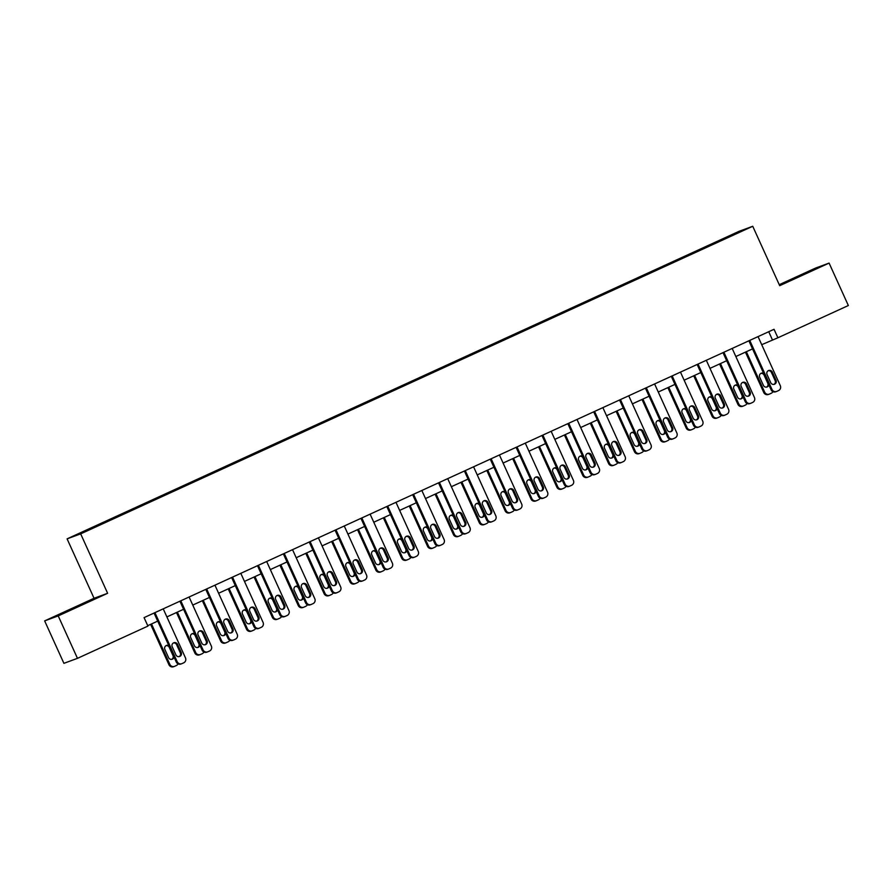 <?xml version="1.0" encoding="UTF-8"?>
<svg xmlns="http://www.w3.org/2000/svg" width="893" height="893" viewBox="0 0 893 893"><rect width="100%" height="100%" fill="white"/><g stroke="black" fill="none" stroke-linecap="round" stroke-linejoin="round"><path stroke-width="1.34" d="M79.99 605.577L63.883 612.643L79.99 605.577M799.481 276.294L783.373 283.349L799.481 276.294M44.65 620.892L58.224 615.902L107.629 593.287L94.055 598.277L44.65 620.892L63.905 663.332L77.468 658.342L147.925 626.093L144.074 617.61L774.041 329.283L777.892 337.777L848.35 305.529L829.095 263.089L815.532 268.079L779.243 284.688M94.055 598.277L67.098 538.859L739.17 231.276L752.743 226.275L80.671 533.869L67.098 538.859M737.696 232.303L76.564 534.885L737.573 232.861M58.224 615.902L77.468 658.342M107.629 593.287L80.671 533.869M752.743 226.275L779.701 285.693L829.095 263.089M761.707 344.687L777.892 337.777M147.747 625.68L157.715 621.115M166.891 616.918L183.578 609.283M192.754 605.086L209.442 597.45M218.618 593.253L235.305 585.607M244.481 581.41L261.158 573.775M270.333 569.578L287.021 561.943M296.197 557.734L312.885 550.099M322.06 545.902L338.748 538.267M347.924 534.07L364.612 526.435M373.787 522.226L390.475 514.591M399.651 510.394L416.328 502.759M425.503 498.562L442.191 490.916M451.367 486.718L468.055 479.083M477.23 474.886L493.918 467.251M503.094 463.054L519.782 455.408M528.957 451.211L545.645 443.575M554.821 439.378L571.509 431.743M580.673 427.535L597.361 419.9M606.537 415.703L623.225 408.068M632.4 403.87L649.088 396.235M658.264 392.027L674.952 384.392M684.127 380.195L700.815 372.56M709.991 368.363L726.679 360.716M735.843 356.519L752.531 348.884M768.728 331.716L772.389 339.798M708.182 245.698L708.462 246.312M682.319 257.53L682.598 258.144M656.455 269.362L656.735 269.976M630.592 281.206L630.871 281.82M604.728 293.038L605.007 293.652M578.865 304.881L579.144 305.495M553.013 316.714L553.28 317.328M527.149 328.546L527.428 329.16M501.286 340.389L501.565 341.003M475.422 352.222L475.701 352.835M449.559 364.054L449.838 364.668M423.695 375.897L423.974 376.511M397.843 387.729L398.111 388.343M371.979 399.562L372.258 400.187M346.116 411.405L346.395 412.019M320.252 423.237L320.531 423.851M294.389 435.081L294.668 435.695M268.525 446.913L268.804 447.527M242.673 458.745L242.941 459.359M216.809 470.589L217.088 471.203M190.946 482.421L191.225 483.035M165.082 494.253L165.361 494.867M139.219 506.097L139.498 506.711M113.355 517.929L113.634 518.543M758.045 336.605L780.303 385.676A3.728 3.65 69.8 0 1 778.529 390.587L776.865 391.346A3.728 3.65 69.8 0 1 772.01 389.471L749.752 340.4M748.87 340.802L771.094 389.806L772.01 389.471M776.039 380.251A2.98 2.913 -110.2 0 1 774.421 384.258A2.98 2.913 -110.2 0 1 770.737 382.673L767.042 374.524A2.98 2.913 -110.2 0 1 768.661 370.517A2.98 2.913 -110.2 0 1 772.345 372.102L776.039 380.251L775.124 380.585A2.98 2.913 -110.2 0 1 773.941 384.392M768.214 370.718A2.98 2.913 -110.2 0 1 771.429 372.437L775.124 380.585M776.62 391.447L775.704 391.793A3.728 3.65 -110.2 0 1 771.094 389.806M745.443 352.132L763.761 392.507A3.728 3.65 -110.2 0 0 768.36 394.483L769.286 394.148A3.728 3.65 69.8 0 0 769.532 394.047L771.195 393.288A3.728 3.65 69.8 0 0 772.903 391.647M769.286 394.148A3.728 3.65 69.8 0 1 764.676 392.161L746.336 351.719M766.607 387.082A2.98 2.913 69.8 0 0 767.79 383.287L764.095 375.138A2.98 2.913 69.8 0 0 760.881 373.419M763.638 373.352A2.98 2.913 69.8 0 0 759.697 377.226L763.403 385.374A2.98 2.913 69.8 0 0 768.884 384.928M732.182 348.449L754.44 397.508A3.728 3.65 69.8 0 1 752.665 402.419L751.013 403.178A3.728 3.65 69.8 0 1 746.157 401.303L723.899 352.233M723.006 352.646L745.231 401.638L746.157 401.303M750.176 392.083A2.98 2.913 -110.2 0 1 748.557 396.09A2.98 2.913 -110.2 0 1 744.874 394.505L741.179 386.356A2.98 2.913 -110.2 0 1 742.797 382.349A2.98 2.913 -110.2 0 1 746.481 383.934L750.176 392.083L749.26 392.418A2.98 2.913 -110.2 0 1 748.077 396.224M742.351 382.561A2.98 2.913 -110.2 0 1 745.566 384.269L749.26 392.418M750.756 403.29L749.841 403.625A3.728 3.65 -110.2 0 1 745.231 401.638M706.318 360.281L728.576 409.351A3.728 3.65 69.8 0 1 726.802 414.263L725.149 415.022A3.728 3.65 69.8 0 1 720.294 413.135L698.036 364.076M697.143 364.478L719.378 413.481L720.294 413.135M724.312 403.915A2.98 2.913 -110.2 0 1 722.694 407.934A2.98 2.913 -110.2 0 1 719.01 406.348L715.315 398.2A2.98 2.913 -110.2 0 1 716.934 394.181A2.98 2.913 -110.2 0 1 720.618 395.766L724.312 403.915L723.397 404.261A2.98 2.913 -110.2 0 1 722.225 408.056M716.499 394.393A2.98 2.913 -110.2 0 1 719.702 396.112L723.397 404.261M724.893 415.122L723.977 415.457A3.728 3.65 -110.2 0 1 719.378 413.481M719.591 363.964L737.897 404.339A3.728 3.65 -110.2 0 0 742.507 406.326L743.423 405.98A3.728 3.65 69.8 0 0 743.668 405.88L745.331 405.121A3.728 3.65 69.8 0 0 747.039 403.491M743.423 405.98A3.728 3.65 69.8 0 1 738.812 404.004L720.472 363.563M740.744 398.925A2.98 2.913 69.8 0 0 741.927 395.119L738.232 386.97A2.98 2.913 69.8 0 0 735.017 385.251M737.774 385.184A2.98 2.913 69.8 0 0 733.845 389.058L737.54 397.206A2.98 2.913 69.8 0 0 743.021 396.771M693.727 375.797L712.034 416.171A3.728 3.65 -110.2 0 0 716.644 418.158L717.559 417.824A3.728 3.65 69.8 0 0 717.816 417.712L719.468 416.953A3.728 3.65 69.8 0 0 721.176 415.323M717.559 417.824A3.728 3.65 69.8 0 1 712.96 415.837L694.609 375.395M714.88 410.758A2.98 2.913 69.8 0 0 716.063 406.951L712.368 398.803A2.98 2.913 69.8 0 0 709.154 397.095M711.911 397.028A2.98 2.913 69.8 0 0 707.982 400.901L711.676 409.05A2.98 2.913 69.8 0 0 717.168 408.603M680.466 372.113L702.724 421.183A3.728 3.65 69.8 0 1 700.938 426.095L699.286 426.854A3.728 3.65 69.8 0 1 694.43 424.979L672.172 375.908M671.29 376.31L693.515 425.314L694.43 424.979M698.449 415.758A2.98 2.913 -110.2 0 1 696.83 419.766A2.98 2.913 -110.2 0 1 693.147 418.181L689.452 410.032A2.98 2.913 -110.2 0 1 691.07 406.025A2.98 2.913 -110.2 0 1 694.754 407.61L698.449 415.758L697.533 416.093A2.98 2.913 -110.2 0 1 696.361 419.9M690.635 406.226A2.98 2.913 -110.2 0 1 693.839 407.945L697.533 416.093M699.029 426.954L698.114 427.3A3.728 3.65 -110.2 0 1 693.515 425.314M654.602 383.957L676.861 433.016A3.728 3.65 69.8 0 1 675.086 437.927L673.422 438.686A3.728 3.65 69.8 0 1 668.567 436.811L646.309 387.741M645.427 388.154L667.651 437.146L668.567 436.811M672.596 427.591A2.98 2.913 -110.2 0 1 670.967 431.609A2.98 2.913 -110.2 0 1 667.283 430.024L663.588 421.876A2.98 2.913 -110.2 0 1 665.218 417.857A2.98 2.913 -110.2 0 1 668.902 419.442L672.596 427.591L671.681 427.926A2.98 2.913 -110.2 0 1 670.498 431.732M664.772 418.069A2.98 2.913 -110.2 0 1 667.975 419.777L671.681 427.926M673.166 438.798L672.25 439.133A3.728 3.65 -110.2 0 1 667.651 437.146M628.739 395.789L650.997 444.859A3.728 3.65 69.8 0 1 649.222 449.771L647.559 450.53A3.728 3.65 69.8 0 1 642.703 448.654L620.445 399.584M619.563 399.986L641.788 448.989L642.703 448.654M646.733 439.423A2.98 2.913 -110.2 0 1 645.103 443.441A2.98 2.913 -110.2 0 1 641.431 441.856L637.725 433.708A2.98 2.913 -110.2 0 1 639.355 429.689A2.98 2.913 -110.2 0 1 643.038 431.274L646.733 439.423L645.818 439.769A2.98 2.913 -110.2 0 1 644.634 443.575M638.908 429.901A2.98 2.913 -110.2 0 1 642.123 431.62L645.818 439.769M647.313 450.63L646.387 450.965A3.728 3.65 -110.2 0 1 641.788 448.989M667.864 387.64L686.181 428.015A3.728 3.65 -110.2 0 0 690.78 429.991L691.695 429.656A3.728 3.65 69.8 0 0 691.952 429.555L693.604 428.796A3.728 3.65 69.8 0 0 695.312 427.155M691.695 429.656A3.728 3.65 69.8 0 1 687.097 427.68L668.745 387.227M689.028 422.601A2.98 2.913 69.8 0 0 690.2 418.795L686.505 410.646A2.98 2.913 69.8 0 0 683.301 408.927M686.047 408.86A2.98 2.913 69.8 0 0 682.118 412.733L685.813 420.882A2.98 2.913 69.8 0 0 691.305 420.436M642 399.472L660.318 439.847A3.728 3.65 -110.2 0 0 664.917 441.834L665.832 441.499A3.728 3.65 69.8 0 0 666.089 441.388L667.741 440.629A3.728 3.65 69.8 0 0 669.449 438.999M665.832 441.499A3.728 3.65 69.8 0 1 661.233 439.512L642.882 399.071M663.164 434.433A2.98 2.913 69.8 0 0 664.336 430.627L660.641 422.478A2.98 2.913 69.8 0 0 657.438 420.759M660.184 420.703A2.98 2.913 69.8 0 0 656.255 424.566L659.949 432.714A2.98 2.913 69.8 0 0 665.441 432.279M616.137 411.316L634.454 451.691A3.728 3.65 -110.2 0 0 639.053 453.666L639.968 453.331A3.728 3.65 69.8 0 0 640.225 453.231L641.888 452.472A3.728 3.65 69.8 0 0 643.585 450.831M639.968 453.331A3.728 3.65 69.8 0 1 635.37 451.345L617.03 410.903M637.301 446.266A2.98 2.913 69.8 0 0 638.484 442.459L634.778 434.311A2.98 2.913 69.8 0 0 631.574 432.603M634.331 432.536A2.98 2.913 69.8 0 0 630.391 436.409L634.086 444.558A2.98 2.913 69.8 0 0 639.578 444.111M602.875 407.621L625.133 456.691A3.728 3.65 69.8 0 1 623.359 461.603L621.695 462.362A3.728 3.65 69.8 0 1 616.84 460.487L594.582 411.416M593.7 411.829L615.924 460.821L616.84 460.487M620.869 451.266A2.98 2.913 -110.2 0 1 619.251 455.274A2.98 2.913 -110.2 0 1 615.567 453.689L611.872 445.54A2.98 2.913 -110.2 0 1 613.491 441.533A2.98 2.913 -110.2 0 1 617.175 443.118L620.869 451.266L619.954 451.601A2.98 2.913 -110.2 0 1 618.771 455.408M613.045 441.734A2.98 2.913 -110.2 0 1 616.259 443.453L619.954 451.601M621.45 462.474L620.535 462.808A3.728 3.65 -110.2 0 1 615.924 460.821M590.273 423.148L608.591 463.523A3.728 3.65 -110.2 0 0 613.19 465.499L614.116 465.164A3.728 3.65 69.8 0 0 614.362 465.063L616.025 464.304A3.728 3.65 69.8 0 0 617.733 462.663M614.116 465.164A3.728 3.65 69.8 0 1 609.506 463.188L591.166 422.746M611.437 458.109A2.98 2.913 69.8 0 0 612.62 454.303L608.926 446.154A2.98 2.913 69.8 0 0 605.711 444.435M608.468 444.368A2.98 2.913 69.8 0 0 604.528 448.241L608.233 456.39A2.98 2.913 69.8 0 0 613.714 455.943M577.012 419.464L599.27 468.524A3.728 3.65 69.8 0 1 597.495 473.446L595.843 474.205A3.728 3.65 69.8 0 1 590.987 472.319L568.729 423.26M567.836 423.662L590.061 472.665L590.987 472.319M595.006 463.099A2.98 2.913 -110.2 0 1 593.387 467.117A2.98 2.913 -110.2 0 1 589.704 465.532L586.009 457.383A2.98 2.913 -110.2 0 1 587.627 453.365A2.98 2.913 -110.2 0 1 591.311 454.95L595.006 463.099L594.091 463.434A2.98 2.913 -110.2 0 1 592.907 467.24M587.181 453.577A2.98 2.913 -110.2 0 1 590.396 455.285L594.091 463.434M595.586 474.306L594.671 474.641A3.728 3.65 -110.2 0 1 590.061 472.665M564.421 434.98L582.727 475.355A3.728 3.65 -110.2 0 0 587.337 477.342L588.253 477.007A3.728 3.65 69.8 0 0 588.498 476.895L590.161 476.136A3.728 3.65 69.8 0 0 591.869 474.507M588.253 477.007A3.728 3.65 69.8 0 1 583.642 475.02L565.302 434.578M585.574 469.941A2.98 2.913 69.8 0 0 586.757 466.135L583.062 457.986A2.98 2.913 69.8 0 0 579.847 456.267M582.604 456.211A2.98 2.913 69.8 0 0 578.675 460.074L582.37 468.222A2.98 2.913 69.8 0 0 587.851 467.787M551.148 431.297L573.406 480.367A3.728 3.65 69.8 0 1 571.632 485.279L569.98 486.038A3.728 3.65 69.8 0 1 565.124 484.162L542.866 435.092M541.973 435.494L564.209 484.497L565.124 484.162M569.142 474.931A2.98 2.913 -110.2 0 1 567.524 478.949A2.98 2.913 -110.2 0 1 563.84 477.364L560.145 469.216A2.98 2.913 -110.2 0 1 561.764 465.197A2.98 2.913 -110.2 0 1 565.448 466.782L569.142 474.931L568.227 475.277A2.98 2.913 -110.2 0 1 567.055 479.083M561.329 465.409A2.98 2.913 -110.2 0 1 564.532 467.128L568.227 475.277M569.723 486.138L568.808 486.473A3.728 3.65 -110.2 0 1 564.209 484.497M538.557 446.824L556.864 487.198A3.728 3.65 -110.2 0 0 561.474 489.174L562.389 488.839A3.728 3.65 69.8 0 0 562.646 488.739L564.298 487.98A3.728 3.65 69.8 0 0 566.006 486.339M562.389 488.839A3.728 3.65 69.8 0 1 557.79 486.852L539.439 446.411M559.71 481.774A2.98 2.913 69.8 0 0 560.893 477.967L557.199 469.818A2.98 2.913 69.8 0 0 553.984 468.111M556.741 468.044A2.98 2.913 69.8 0 0 552.812 471.917L556.506 480.066A2.98 2.913 69.8 0 0 561.987 479.619M525.285 443.129L547.543 492.199A3.728 3.65 69.8 0 1 545.768 497.111L544.116 497.87A3.728 3.65 69.8 0 1 539.26 495.995L517.002 446.924M516.121 447.337L538.345 496.329L539.26 495.995M543.279 486.774A2.98 2.913 -110.2 0 1 541.66 490.782A2.98 2.913 -110.2 0 1 537.977 489.197L534.282 481.048A2.98 2.913 -110.2 0 1 535.9 477.041A2.98 2.913 -110.2 0 1 539.584 478.626L543.279 486.774L542.364 487.109A2.98 2.913 -110.2 0 1 541.191 490.916M535.465 477.242A2.98 2.913 -110.2 0 1 538.669 478.961L542.364 487.109M543.859 497.981L542.944 498.316A3.728 3.65 -110.2 0 1 538.345 496.329M512.694 458.656L531.011 499.031A3.728 3.65 -110.2 0 0 535.61 501.018L536.526 500.672A3.728 3.65 69.8 0 0 536.782 500.571L538.434 499.812A3.728 3.65 69.8 0 0 540.142 498.171M536.526 500.672A3.728 3.65 69.8 0 1 531.927 498.696L513.575 458.254M533.858 493.617A2.98 2.913 69.8 0 0 535.03 489.81L531.335 481.662A2.98 2.913 69.8 0 0 528.131 479.943M530.877 479.876A2.98 2.913 69.8 0 0 526.948 483.749L530.643 491.898A2.98 2.913 69.8 0 0 536.135 491.463M499.433 454.972L521.691 504.043A3.728 3.65 69.8 0 1 519.916 508.954L518.253 509.713A3.728 3.65 69.8 0 1 513.397 507.827L491.139 458.768M490.257 459.169L512.482 508.173L513.397 507.827M517.427 498.607A2.98 2.913 -110.2 0 1 515.797 502.625A2.98 2.913 -110.2 0 1 512.113 501.04L508.418 492.891A2.98 2.913 -110.2 0 1 510.048 488.873A2.98 2.913 -110.2 0 1 513.721 490.458L517.427 498.607L516.5 498.941A2.98 2.913 -110.2 0 1 515.328 502.748M509.602 489.085A2.98 2.913 -110.2 0 1 512.805 490.793L516.5 498.941M517.996 509.814L517.08 510.149A3.728 3.65 -110.2 0 1 512.482 508.173M486.83 470.488L505.148 510.863A3.728 3.65 -110.2 0 0 509.747 512.85L510.662 512.515A3.728 3.65 69.8 0 0 510.919 512.403L512.571 511.644A3.728 3.65 69.8 0 0 514.279 510.015M510.662 512.515A3.728 3.65 69.8 0 1 506.063 510.528L487.712 470.086M507.994 505.449A2.98 2.913 69.8 0 0 509.166 501.643L505.471 493.494A2.98 2.913 69.8 0 0 502.268 491.786M505.014 491.719A2.98 2.913 69.8 0 0 501.085 495.582L504.779 503.73A2.98 2.913 69.8 0 0 510.271 503.295M473.569 466.805L495.827 515.875A3.728 3.65 69.8 0 1 494.052 520.786L492.389 521.545A3.728 3.65 69.8 0 1 487.533 519.67L465.275 470.6M464.393 471.002L486.618 520.005L487.533 519.67M491.563 510.45A2.98 2.913 -110.2 0 1 489.933 514.457A2.98 2.913 -110.2 0 1 486.261 512.872L482.555 504.724A2.98 2.913 -110.2 0 1 484.185 500.716A2.98 2.913 -110.2 0 1 487.868 502.301L491.563 510.45L490.648 510.785A2.98 2.913 -110.2 0 1 489.464 514.591M483.738 500.917A2.98 2.913 -110.2 0 1 486.953 502.636L490.648 510.785M492.143 521.646L491.217 521.992A3.728 3.65 -110.2 0 1 486.618 520.005M460.967 482.332L479.284 522.706A3.728 3.65 -110.2 0 0 483.883 524.682L484.799 524.347A3.728 3.65 69.8 0 0 485.055 524.247L486.718 523.488A3.728 3.65 69.8 0 0 488.415 521.847M484.799 524.347A3.728 3.65 69.8 0 1 480.2 522.36L461.86 481.919M482.131 517.281A2.98 2.913 69.8 0 0 483.303 513.486L479.608 505.338A2.98 2.913 69.8 0 0 476.404 503.619M479.161 503.552A2.98 2.913 69.8 0 0 475.221 507.425L478.916 515.574A2.98 2.913 69.8 0 0 484.408 515.127M447.706 478.648L469.964 527.707A3.728 3.65 69.8 0 1 468.189 532.619L466.526 533.378A3.728 3.65 69.8 0 1 461.67 531.502L439.412 482.432M438.53 482.845L460.755 531.837L461.67 531.502M465.7 522.282A2.98 2.913 -110.2 0 1 464.081 526.29A2.98 2.913 -110.2 0 1 460.397 524.704L456.703 516.556A2.98 2.913 -110.2 0 1 458.321 512.549A2.98 2.913 -110.2 0 1 462.005 514.134L465.7 522.282L464.784 522.617A2.98 2.913 -110.2 0 1 463.601 526.423M457.875 512.761A2.98 2.913 -110.2 0 1 461.089 514.468L464.784 522.617M466.28 533.489L465.365 533.824A3.728 3.65 -110.2 0 1 460.755 531.837M435.103 494.164L453.421 534.539A3.728 3.65 -110.2 0 0 458.02 536.526L458.946 536.18A3.728 3.65 69.8 0 0 459.192 536.079L460.855 535.32A3.728 3.65 69.8 0 0 462.563 533.69M458.946 536.18A3.728 3.65 69.8 0 1 454.336 534.204L435.996 493.762M456.267 529.125A2.98 2.913 69.8 0 0 457.45 525.318L453.756 517.17A2.98 2.913 69.8 0 0 450.541 515.451M453.298 515.384A2.98 2.913 69.8 0 0 449.358 519.257L453.064 527.406A2.98 2.913 69.8 0 0 458.544 526.97M421.842 490.48L444.1 539.551A3.728 3.65 69.8 0 1 442.325 544.462L440.673 545.221A3.728 3.65 69.8 0 1 435.817 543.335L413.559 494.276M412.666 494.677L434.891 543.681L435.817 543.335M439.836 534.114A2.98 2.913 -110.2 0 1 438.217 538.133A2.98 2.913 -110.2 0 1 434.534 536.548L430.839 528.399A2.98 2.913 -110.2 0 1 432.458 524.381A2.98 2.913 -110.2 0 1 436.141 525.966L439.836 534.114L438.921 534.461A2.98 2.913 -110.2 0 1 437.737 538.256M432.011 524.593A2.98 2.913 -110.2 0 1 435.226 526.312L438.921 534.461M440.416 545.322L439.501 545.656A3.728 3.65 -110.2 0 1 434.891 543.681M409.251 505.996L427.557 546.371A3.728 3.65 -110.2 0 0 432.167 548.358L433.083 548.023A3.728 3.65 69.8 0 0 433.328 547.911L434.991 547.152A3.728 3.65 69.8 0 0 436.699 545.523M433.083 548.023A3.728 3.65 69.8 0 1 428.473 546.036L410.133 505.594M430.404 540.957A2.98 2.913 69.8 0 0 431.587 537.151L427.892 529.002A2.98 2.913 69.8 0 0 424.677 527.294M427.434 527.227A2.98 2.913 69.8 0 0 423.505 531.101L427.2 539.249A2.98 2.913 69.8 0 0 432.681 538.803M395.979 502.312L418.237 551.383A3.728 3.65 69.8 0 1 416.462 556.294L414.81 557.053A3.728 3.65 69.8 0 1 409.954 555.178L387.696 506.108M386.803 506.51L409.039 555.513L409.954 555.178M413.972 545.958A2.98 2.913 -110.2 0 1 412.354 549.965A2.98 2.913 -110.2 0 1 408.67 548.38L404.976 540.232A2.98 2.913 -110.2 0 1 406.594 536.224A2.98 2.913 -110.2 0 1 410.278 537.809L413.972 545.958L413.057 546.293A2.98 2.913 -110.2 0 1 411.885 550.099M406.148 536.425A2.98 2.913 -110.2 0 1 409.362 538.144L413.057 546.293M414.553 557.154L413.638 557.5A3.728 3.65 -110.2 0 1 409.039 555.513M383.387 517.84L401.694 558.214A3.728 3.65 -110.2 0 0 406.304 560.19L407.219 559.855A3.728 3.65 69.8 0 0 407.476 559.755L409.128 558.996A3.728 3.65 69.8 0 0 410.836 557.355M407.219 559.855A3.728 3.65 69.8 0 1 402.62 557.879L384.269 517.427M404.54 552.8A2.98 2.913 69.8 0 0 405.723 548.994L402.029 540.845A2.98 2.913 69.8 0 0 398.814 539.126M401.571 539.059A2.98 2.913 69.8 0 0 397.642 542.933L401.337 551.081A2.98 2.913 69.8 0 0 406.817 550.635M370.115 514.156L392.373 563.215A3.728 3.65 69.8 0 1 390.598 568.127L388.946 568.886A3.728 3.65 69.8 0 1 384.09 567.01L361.832 517.94M360.951 518.353L383.175 567.345L384.09 567.01M388.109 557.79A2.98 2.913 -110.2 0 1 386.49 561.809A2.98 2.913 -110.2 0 1 382.807 560.224L379.112 552.075A2.98 2.913 -110.2 0 1 380.731 548.056A2.98 2.913 -110.2 0 1 384.414 549.641L388.109 557.79L387.194 558.125A2.98 2.913 -110.2 0 1 386.022 561.931M380.295 548.269A2.98 2.913 -110.2 0 1 383.499 549.976L387.194 558.125M388.689 568.997L387.774 569.332A3.728 3.65 -110.2 0 1 383.175 567.345M357.524 529.672L375.841 570.047A3.728 3.65 -110.2 0 0 380.44 572.033L381.356 571.699A3.728 3.65 69.8 0 0 381.612 571.587L383.264 570.828A3.728 3.65 69.8 0 0 384.972 569.198M381.356 571.699A3.728 3.65 69.8 0 1 376.757 569.712L358.406 529.27M378.688 564.633A2.98 2.913 69.8 0 0 379.86 560.826L376.165 552.678A2.98 2.913 69.8 0 0 372.95 550.959M375.707 550.903A2.98 2.913 69.8 0 0 371.778 554.765L375.473 562.914A2.98 2.913 69.8 0 0 380.965 562.478M344.263 525.988L366.521 575.059A3.728 3.65 69.8 0 1 364.746 579.97L363.083 580.729A3.728 3.65 69.8 0 1 358.227 578.854L335.969 529.783M335.087 530.185L357.312 579.189L358.227 578.854M362.257 569.622A2.98 2.913 -110.2 0 1 360.627 573.641A2.98 2.913 -110.2 0 1 356.943 572.056L353.248 563.907A2.98 2.913 -110.2 0 1 354.878 559.889A2.98 2.913 -110.2 0 1 358.551 561.474L362.257 569.622L361.33 569.968A2.98 2.913 -110.2 0 1 360.158 573.775M354.432 560.101A2.98 2.913 -110.2 0 1 357.635 561.82L361.33 569.968M362.826 580.83L361.911 581.164A3.728 3.65 -110.2 0 1 357.312 579.189M331.66 541.515L349.978 581.89A3.728 3.65 -110.2 0 0 354.577 583.866L355.492 583.531A3.728 3.65 69.8 0 0 355.749 583.43L357.401 582.671A3.728 3.65 69.8 0 0 359.109 581.03M355.492 583.531A3.728 3.65 69.8 0 1 350.893 581.544L332.542 541.102M352.824 576.465A2.98 2.913 69.8 0 0 353.996 572.659L350.302 564.51A2.98 2.913 69.8 0 0 347.098 562.802M349.844 562.735A2.98 2.913 69.8 0 0 345.915 566.609L349.609 574.757A2.98 2.913 69.8 0 0 355.101 574.311M318.399 537.82L340.657 586.891A3.728 3.65 69.8 0 1 338.882 591.802L337.219 592.561A3.728 3.65 69.8 0 1 332.363 590.686L310.105 541.616M309.224 542.029L331.448 591.021L332.363 590.686M336.393 581.466A2.98 2.913 -110.2 0 1 334.763 585.473A2.98 2.913 -110.2 0 1 331.091 583.888L327.385 575.739A2.98 2.913 -110.2 0 1 329.015 571.732A2.98 2.913 -110.2 0 1 332.698 573.317L336.393 581.466L335.478 581.801A2.98 2.913 -110.2 0 1 334.295 585.607M328.568 571.933A2.98 2.913 -110.2 0 1 331.772 573.652L335.478 581.801M336.974 592.673L336.047 593.008A3.728 3.65 -110.2 0 1 331.448 591.021M305.797 553.347L324.114 593.722A3.728 3.65 -110.2 0 0 328.713 595.698L329.629 595.363A3.728 3.65 69.8 0 0 329.885 595.263L331.549 594.504A3.728 3.65 69.8 0 0 333.245 592.863M329.629 595.363A3.728 3.65 69.8 0 1 325.03 593.387L306.69 552.946M326.961 588.308A2.98 2.913 69.8 0 0 328.133 584.502L324.438 576.353A2.98 2.913 69.8 0 0 321.234 574.634M323.992 574.567A2.98 2.913 69.8 0 0 320.051 578.441L323.746 586.589A2.98 2.913 69.8 0 0 329.238 586.143M292.536 549.664L314.794 598.723A3.728 3.65 69.8 0 1 313.019 603.646L311.356 604.405A3.728 3.65 69.8 0 1 306.5 602.518L284.242 553.459M283.36 553.861L305.585 602.864L306.5 602.518M310.53 593.298A2.98 2.913 -110.2 0 1 308.911 597.317A2.98 2.913 -110.2 0 1 305.227 595.731L301.533 587.583A2.98 2.913 -110.2 0 1 303.151 583.564A2.98 2.913 -110.2 0 1 306.835 585.149L310.53 593.298L309.614 593.633A2.98 2.913 -110.2 0 1 308.431 597.439M302.705 583.776A2.98 2.913 -110.2 0 1 305.919 585.484L309.614 593.633M311.11 604.505L310.195 604.84A3.728 3.65 -110.2 0 1 305.585 602.864M279.933 565.18L298.251 605.554A3.728 3.65 -110.2 0 0 302.85 607.541L303.776 607.207A3.728 3.65 69.8 0 0 304.022 607.095L305.685 606.336A3.728 3.65 69.8 0 0 307.393 604.706M303.776 607.207A3.728 3.65 69.8 0 1 299.166 605.22L280.826 564.778M301.097 600.141A2.98 2.913 69.8 0 0 302.281 596.334L298.575 588.186A2.98 2.913 69.8 0 0 295.371 586.467M298.128 586.411A2.98 2.913 69.8 0 0 294.188 590.273L297.894 598.422A2.98 2.913 69.8 0 0 303.374 597.986M266.672 561.496L288.93 610.566A3.728 3.65 69.8 0 1 287.155 615.478L285.503 616.237A3.728 3.65 69.8 0 1 280.648 614.362L258.39 565.291M257.497 565.693L279.721 614.697L280.648 614.362M284.666 605.13A2.98 2.913 -110.2 0 1 283.048 609.149A2.98 2.913 -110.2 0 1 279.364 607.564L275.669 599.415A2.98 2.913 -110.2 0 1 277.288 595.397A2.98 2.913 -110.2 0 1 280.971 596.982L284.666 605.13L283.751 605.476A2.98 2.913 -110.2 0 1 282.568 609.283M276.841 595.609A2.98 2.913 -110.2 0 1 280.056 597.328L283.751 605.476M285.247 616.337L284.331 616.672A3.728 3.65 -110.2 0 1 279.721 614.697M254.07 577.023L272.387 617.398A3.728 3.65 -110.2 0 0 276.997 619.374L277.913 619.039A3.728 3.65 69.8 0 0 278.158 618.938L279.822 618.179A3.728 3.65 69.8 0 0 281.529 616.538M277.913 619.039A3.728 3.65 69.8 0 1 273.303 617.052L254.963 576.61M275.234 611.973A2.98 2.913 69.8 0 0 276.417 608.166L272.722 600.018A2.98 2.913 69.8 0 0 269.507 598.31M272.265 598.243A2.98 2.913 69.8 0 0 268.335 602.116L272.03 610.265A2.98 2.913 69.8 0 0 277.511 609.819M240.809 573.328L263.067 622.399A3.728 3.65 69.8 0 1 261.292 627.31L259.64 628.069A3.728 3.65 69.8 0 1 254.784 626.194L232.526 577.124M231.633 577.537L253.869 626.529L254.784 626.194M258.803 616.974A2.98 2.913 -110.2 0 1 257.184 620.981A2.98 2.913 -110.2 0 1 253.5 619.396L249.806 611.247A2.98 2.913 -110.2 0 1 251.424 607.24A2.98 2.913 -110.2 0 1 255.108 608.825L258.803 616.974L257.887 617.309A2.98 2.913 -110.2 0 1 256.715 621.115M250.978 607.441A2.98 2.913 -110.2 0 1 254.192 609.16L257.887 617.309M259.383 628.181L258.468 628.516A3.728 3.65 -110.2 0 1 253.869 626.529M228.217 588.855L246.524 629.23A3.728 3.65 -110.2 0 0 251.134 631.217L252.049 630.871A3.728 3.65 69.8 0 0 252.306 630.771L253.958 630.011A3.728 3.65 69.8 0 0 255.666 628.371M252.049 630.871A3.728 3.65 69.8 0 1 247.45 628.895L229.099 588.454M249.37 623.816A2.98 2.913 69.8 0 0 250.553 620.01L246.859 611.861A2.98 2.913 69.8 0 0 243.644 610.142M246.401 610.075A2.98 2.913 69.8 0 0 242.472 613.949L246.167 622.097A2.98 2.913 69.8 0 0 251.647 621.662M214.945 585.172L237.203 634.242A3.728 3.65 69.8 0 1 235.428 639.154L233.776 639.913A3.728 3.65 69.8 0 1 228.921 638.026L206.663 588.967M205.781 589.369L228.005 638.372L228.921 638.026M232.939 628.806A2.98 2.913 -110.2 0 1 231.32 632.824A2.98 2.913 -110.2 0 1 227.637 631.239L223.942 623.091A2.98 2.913 -110.2 0 1 225.561 619.072A2.98 2.913 -110.2 0 1 229.244 620.657L232.939 628.806L232.024 629.141A2.98 2.913 -110.2 0 1 230.852 632.947M225.125 619.284A2.98 2.913 -110.2 0 1 228.329 620.992L232.024 629.141M233.519 640.013L232.604 640.348A3.728 3.65 -110.2 0 1 228.005 638.372M202.354 600.688L220.671 641.062A3.728 3.65 -110.2 0 0 225.27 643.049L226.186 642.714A3.728 3.65 69.8 0 0 226.442 642.603L228.095 641.844A3.728 3.65 69.8 0 0 229.802 640.214M226.186 642.714A3.728 3.65 69.8 0 1 221.587 640.727L203.236 600.286M223.518 635.649A2.98 2.913 69.8 0 0 224.69 631.842L220.995 623.694A2.98 2.913 69.8 0 0 217.78 621.986M220.538 621.919A2.98 2.913 69.8 0 0 216.608 625.781L220.303 633.93A2.98 2.913 69.8 0 0 225.795 633.494M189.093 597.004L211.351 646.074A3.728 3.65 69.8 0 1 209.576 650.986L207.913 651.745A3.728 3.65 69.8 0 1 203.057 649.87L180.799 600.799M179.917 601.201L202.142 650.204L203.057 649.87M207.087 640.649A2.98 2.913 -110.2 0 1 205.457 644.657A2.98 2.913 -110.2 0 1 201.773 643.072L198.079 634.923A2.98 2.913 -110.2 0 1 199.708 630.916A2.98 2.913 -110.2 0 1 203.381 632.501L207.087 640.649L206.16 640.984A2.98 2.913 -110.2 0 1 204.988 644.791M199.262 631.117A2.98 2.913 -110.2 0 1 202.465 632.836L206.16 640.984M207.656 651.845L206.741 652.191A3.728 3.65 -110.2 0 1 202.142 650.204M176.49 612.531L194.808 652.906A3.728 3.65 -110.2 0 0 199.407 654.882L200.322 654.547A3.728 3.65 69.8 0 0 200.579 654.446L202.231 653.687A3.728 3.65 69.8 0 0 203.939 652.046M200.322 654.547A3.728 3.65 69.8 0 1 195.723 652.56L177.372 612.118M197.654 647.481A2.98 2.913 69.8 0 0 198.826 643.686L195.132 635.537A2.98 2.913 69.8 0 0 191.928 633.818M194.674 633.751A2.98 2.913 69.8 0 0 190.745 637.624L194.44 645.773A2.98 2.913 69.8 0 0 199.932 645.326M163.229 608.847L185.487 657.907A3.728 3.65 69.8 0 1 183.712 662.818L182.049 663.577A3.728 3.65 69.8 0 1 177.194 661.702L154.936 612.631M154.054 613.045L176.278 662.037L177.194 661.702M181.223 652.482A2.98 2.913 -110.2 0 1 179.593 656.5A2.98 2.913 -110.2 0 1 175.921 654.904L172.215 646.755A2.98 2.913 -110.2 0 1 173.845 642.748A2.98 2.913 -110.2 0 1 177.528 644.333L181.223 652.482L180.308 652.816A2.98 2.913 -110.2 0 1 179.125 656.623M173.398 642.96A2.98 2.913 -110.2 0 1 176.602 644.668L180.308 652.816M181.804 663.689L180.877 664.024A3.728 3.65 -110.2 0 1 176.278 662.037M150.627 624.363L168.944 664.738A3.728 3.65 -110.2 0 0 173.543 666.725L174.459 666.379A3.728 3.65 69.8 0 0 174.715 666.278L176.379 665.519A3.728 3.65 69.8 0 0 178.075 663.89M174.459 666.379A3.728 3.65 69.8 0 1 169.86 664.403L151.52 623.961M171.791 659.324A2.98 2.913 69.8 0 0 172.963 655.518L169.268 647.369A2.98 2.913 69.8 0 0 166.065 645.65M168.81 645.583A2.98 2.913 69.8 0 0 164.881 649.457L168.576 657.605A2.98 2.913 69.8 0 0 174.068 657.17M772.345 372.102L771.429 372.437M764.676 392.161L763.761 392.507M746.481 383.934L745.566 384.269M720.618 395.766L719.702 396.112M738.812 404.004L737.897 404.339M712.96 415.837L712.034 416.171M694.754 407.61L693.839 407.945M668.902 419.442L667.975 419.777M643.038 431.274L642.123 431.62M687.097 427.68L686.181 428.015M661.233 439.512L660.318 439.847M635.37 451.345L634.454 451.691M617.175 443.118L616.259 443.453M609.506 463.188L608.591 463.523M591.311 454.95L590.396 455.285M583.642 475.02L582.727 475.355M565.448 466.782L564.532 467.128M557.79 486.852L556.864 487.198M539.584 478.626L538.669 478.961M531.927 498.696L531.011 499.031M513.721 490.458L512.805 490.793M506.063 510.528L505.148 510.863M487.868 502.301L486.953 502.636M480.2 522.36L479.284 522.706M462.005 514.134L461.089 514.468M454.336 534.204L453.421 534.539M436.141 525.966L435.226 526.312M428.473 546.036L427.557 546.371M410.278 537.809L409.362 538.144M402.62 557.879L401.694 558.214M384.414 549.641L383.499 549.976M376.757 569.712L375.841 570.047M358.551 561.474L357.635 561.82M350.893 581.544L349.978 581.89M332.698 573.317L331.772 573.652M325.03 593.387L324.114 593.722M306.835 585.149L305.919 585.484M299.166 605.22L298.251 605.554M280.971 596.982L280.056 597.328M273.303 617.052L272.387 617.398M255.108 608.825L254.192 609.16M247.45 628.895L246.524 629.23M229.244 620.657L228.329 620.992M221.587 640.727L220.671 641.062M203.381 632.501L202.465 632.836M195.723 652.56L194.808 652.906M177.528 644.333L176.602 644.668M169.86 664.403L168.944 664.738"/></g></svg>
